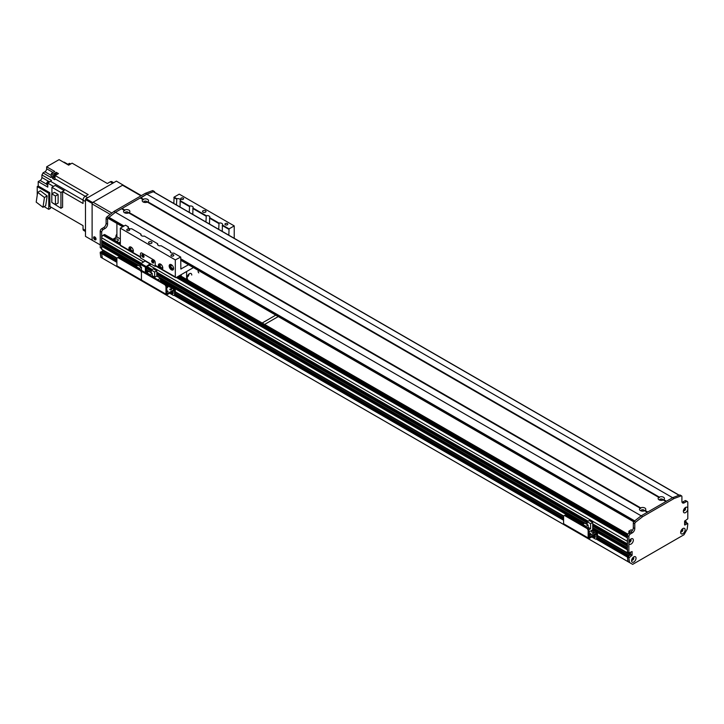<?xml version="1.0" encoding="UTF-8"?>
<svg xmlns="http://www.w3.org/2000/svg" width="724" height="724" viewBox="0 0 724 724"><rect width="100%" height="100%" fill="white"/><g stroke="black" fill="none" stroke-linecap="round" stroke-linejoin="round"><path stroke-width="1.09" d="M178.71 276.079L627.473 535.172M102.663 251.708L101.686 252.395L101.686 253.572A97.188 56.11 120 0 0 102.337 258.142L100.862 257.292A97.188 56.11 -60 0 1 100.211 252.73L103.27 250.305M104.627 251.092L103.315 252.015L104.627 251.255M101.686 249.273L117.026 258.133L101.686 249.273L101.686 246.296L102.527 245.671A1.493 0.86 -60 0 0 103.568 245.192M101.686 244.033L140.465 266.423L101.686 244.033L101.686 242.612L102.527 241.988A1.493 0.86 -60 0 0 103.568 241.508M101.686 240.35L141.397 263.274L101.686 240.35L101.686 237.798A2.081 1.204 120 0 1 103.161 235.246L104.138 234.676A1.385 0.805 120 0 1 104.835 234.612L120.338 243.563M632.749 557.797L633.111 558.005A1.122 0.652 -60 0 1 632.695 559.218A1.122 0.652 -60 0 1 631.771 559.589A1.122 0.652 -60 0 1 631.762 559.589M685.347 522.366L684.605 523.47L686.325 522.764L686.252 521.751L685.347 522.366L684.605 521.941M628.405 555.751L628.36 555.145L627.663 555.498L627.418 557.109L630.369 554.792L630.613 552.095L630.369 554.62L628.55 555.842M631.69 563.806L100.862 257.292M630.667 540.439L630.323 540.683A1.122 0.652 -60 0 1 629.066 541.597A1.122 0.652 -60 0 1 629.066 541.588M629.681 540.312L630.323 540.683M630.188 539.642A1.122 0.652 -60 0 1 630.197 539.642A1.122 0.652 -60 0 1 630.323 539.76L630.667 539.588M262.16 323.013L275.79 315.139M264.622 324.424L278.251 316.56M684.678 508.185L684.678 508.185A1.122 0.652 -60 0 1 684.678 509.488A1.122 0.652 -60 0 1 683.556 510.13L683.556 510.13M681.981 529.298L681.981 529.298A1.122 0.652 -60 0 1 681.981 530.601A1.122 0.652 -60 0 1 680.859 531.253A1.122 0.652 -60 0 1 680.85 531.244M149.298 265.283L627.418 541.326L627.464 543.977M627.572 545.887L627.464 547.661M627.572 549.57L627.491 552.964L628.296 552.575L630.486 553.869M114.519 240.196A1.91 1.104 180 0 1 114.501 240.06A1.91 1.104 180 0 1 115.677 239.047A1.91 1.104 180 0 1 117.759 239.282A1.91 1.104 180 0 1 118.32 240.06A1.91 1.104 180 0 1 116.175 241.155M119.424 243.038A1.91 1.104 180 0 1 119.415 242.893A1.91 1.104 180 0 1 120.338 241.952M120.338 238.929L116.899 236.947L116.899 223.408M112.89 239.264L116.899 236.947M687.8 509.117A3.158 1.828 -60 0 1 685.429 512.683A3.158 1.828 -60 0 1 683.356 511.298A3.158 1.828 -60 0 1 685.592 507.434A3.158 1.828 -60 0 1 687.8 508.357L687.8 518.8L684.605 521.208L684.605 524.891M683.456 510.474A1.566 0.905 120 0 0 683.682 510.71A1.566 0.905 120 0 0 685.239 509.814A1.566 0.905 120 0 0 685.239 508.004A1.566 0.905 120 0 0 684.922 507.931M683.528 510.583A1.566 0.905 120 0 0 684.895 509.615A1.566 0.905 120 0 0 685.049 507.94M631.672 559.924A1.566 0.905 120 0 0 631.889 560.168A1.566 0.905 120 0 0 633.455 559.263A1.566 0.905 120 0 0 633.455 557.462A1.566 0.905 120 0 0 633.138 557.389M631.572 560.756A3.158 1.828 -60 0 1 633.799 556.883A3.158 1.828 -60 0 1 636.034 558.177A3.158 1.828 -60 0 1 633.799 562.041A3.158 1.828 -60 0 1 631.572 560.756M631.744 560.032A1.566 0.905 120 0 0 633.111 559.064A1.566 0.905 120 0 0 633.265 557.399M680.759 531.588A1.566 0.905 120 0 0 680.985 531.823A1.566 0.905 120 0 0 682.542 530.927A1.566 0.905 120 0 0 682.542 529.117A1.566 0.905 120 0 0 682.225 529.045M680.66 532.411A3.158 1.828 -60 0 1 682.895 528.547A3.158 1.828 -60 0 1 685.121 529.832A3.158 1.828 -60 0 1 682.895 533.706A3.158 1.828 -60 0 1 680.66 532.411M680.832 531.697A1.566 0.905 120 0 0 682.198 530.728A1.566 0.905 120 0 0 682.352 529.054M628.975 541.932A1.566 0.905 120 0 0 629.192 542.167A1.566 0.905 120 0 0 630.758 541.271A1.566 0.905 120 0 0 630.758 539.461A1.566 0.905 120 0 0 630.441 539.389M628.866 542.729L628.894 542.366A3.158 1.828 -60 0 1 631.102 538.891A3.158 1.828 -60 0 1 633.337 540.05A3.158 1.828 -60 0 1 631.319 543.905A3.158 1.828 -60 0 1 628.894 543.127L628.866 542.729M629.038 542.041A1.566 0.905 120 0 0 630.414 541.072A1.566 0.905 120 0 0 630.568 539.398M687.8 508.357L687.8 502.501A2.081 1.204 120 0 0 687.366 501.551A2.081 1.204 120 0 0 686.325 501.651L684.361 502.782A3.475 2 -60 0 1 682.632 502.954A3.475 2 -60 0 1 681.908 501.37L681.908 496.546A1.385 0.805 120 0 0 681.619 495.913A1.385 0.805 120 0 0 681.094 495.904L674.053 498.528L642.641 516.674L635.6 522.167A1.385 0.805 120 0 0 634.785 523.76L634.785 528.574A3.475 2 -60 0 1 632.333 532.828L630.369 533.959A2.081 1.204 120 0 0 628.894 536.511L628.894 542.366M628.894 543.127L628.894 552.801L627.418 551.96L627.418 535.66A2.081 1.204 -60 0 1 628.894 533.108L630.857 531.977A3.475 2 120 0 0 633.31 527.724L633.31 522.909A1.385 0.805 -60 0 1 634.124 521.316L641.165 515.823L672.587 497.678L679.628 495.053A1.385 0.805 -60 0 1 680.153 495.062L681.619 495.913M627.418 551.96L628.966 552.964L632.088 551.534L632.088 555.217L628.894 557.96A97.188 56.11 120 0 0 629.545 562.521L632.676 564.367L684.017 534.728L687.148 529.262A97.188 56.11 120 0 0 687.8 523.95L687.556 523.47L684.859 525.036M628.106 561.734L629.581 562.584M682.053 502.248A3.475 2 120 0 0 682.895 501.931L684.859 500.8A2.081 1.204 -60 0 1 685.899 500.7L687.366 501.551M140.465 198.123L146.845 194.15L674.053 498.528M108.799 218.612L108.962 217.336L115.433 212.286L642.641 516.674M629.545 562.521L628.07 561.67A97.188 56.11 -60 0 1 627.418 557.109L628.894 557.96M167.543 291.89A0.851 0.489 0 0 0 166.873 291.89M166.764 291.021A0.851 0.489 180 0 1 167.624 291.872A0.851 0.489 180 0 1 166.764 291.863M170.973 289.908A0.851 0.489 0 0 0 170.303 289.908M170.04 289.799A0.851 0.489 180 0 1 170.638 288.957A0.851 0.489 180 0 1 170.964 289.908A0.851 0.489 180 0 1 170.04 289.799M167.289 287.5A0.851 0.489 0 0 0 166.764 287.473M166.764 286.568A0.851 0.489 180 0 1 167.814 287.048A0.851 0.489 180 0 1 166.764 287.528M174.086 295.311L174.873 294.858A2.081 1.204 -120 0 0 175.308 293.908L175.308 290.215A1.457 0.842 120 0 0 175 289.555A1.457 0.842 120 0 0 174.276 289.627L166.819 293.863L166.764 286.65A2.081 1.204 -120 0 0 165.289 284.098L164.502 284.55A2.081 1.204 60 0 1 165.977 287.102L165.977 294.188A1.385 0.805 120 0 0 166.267 294.822A1.385 0.805 120 0 0 166.963 294.759L174.448 290.514L174.52 294.36A2.081 1.204 60 0 1 174.086 295.311A2.081 1.204 60 0 1 173.045 295.211L169.606 293.22M171.859 291.926A1.566 0.905 -120 0 0 173.136 293.32M116.89 265.844L141.433 280.016L141.433 272.93L141.433 280.016A1.385 0.805 120 0 0 141.723 280.65L117.179 266.486A1.385 0.805 120 0 1 116.89 265.844L116.89 258.758A2.081 1.204 60 0 1 117.324 257.807A2.081 1.204 60 0 1 118.365 257.907L139.958 270.378A2.081 1.204 60 0 1 141.433 272.93A2.081 1.204 60 0 1 141.868 271.98A2.081 1.204 60 0 1 142.909 272.079L164.502 284.55M142.909 272.079L143.696 271.627A2.081 1.204 -120 0 0 142.646 271.527L141.868 271.98M143.696 271.627L165.289 284.098M172.556 291.519A1.566 0.905 60 0 1 172.846 293.727A1.566 0.905 60 0 1 171.081 292.378M659.32 497.107A3.158 1.828 180 0 1 663.528 497.243A3.158 1.828 180 0 1 663.754 499.669L663.284 499.967A3.158 1.828 180 0 1 659.057 499.822L659.057 499.822A3.158 1.828 180 0 1 658.831 497.388L659.302 497.669L659.32 497.107L147.841 201.806L147.361 202.096L147.841 201.806A3.158 1.828 180 0 0 147.606 199.381A3.158 1.828 180 0 0 143.397 199.245L143.388 199.806L142.909 199.525A3.158 1.828 180 0 0 143.135 201.96L143.135 201.96A3.158 1.828 180 0 0 147.343 202.096L658.831 497.388M154.701 192.394L154.701 192.168A1.385 0.805 120 0 0 154.411 191.534A1.385 0.805 120 0 0 153.886 191.516L146.845 194.15L153.316 191.733L679.049 495.261L672.587 497.678L666.451 501.225L663.754 499.669L663.284 499.967L665.953 501.506L647.79 511.995L645.102 510.438L644.622 510.737A3.158 1.828 180 0 1 640.405 510.592L640.405 510.592A3.158 1.828 180 0 1 640.17 508.158L640.649 508.438L640.668 507.877A3.158 1.828 180 0 1 644.876 508.013A3.158 1.828 180 0 1 645.102 510.438L644.622 510.737L647.301 512.275L641.165 515.823L634.704 520.873L180.719 258.767M662.759 500.148A1.566 0.905 0 0 0 662.858 499.831A1.566 0.905 0 0 0 661.293 498.936A1.566 0.905 0 0 0 659.727 499.831A1.566 0.905 0 0 0 659.826 500.148M662.071 500.302A1.566 0.905 0 0 0 660.514 500.302M146.836 202.286A1.566 0.905 0 0 0 146.936 201.969A1.566 0.905 0 0 0 145.37 201.073A1.566 0.905 0 0 0 143.814 201.969A1.566 0.905 0 0 0 143.904 202.286M146.148 202.439A1.566 0.905 0 0 0 144.601 202.439M124.745 210.014A3.158 1.828 180 0 1 128.953 210.15A3.158 1.828 180 0 1 129.189 212.575L128.709 212.865A3.158 1.828 180 0 1 124.483 212.729L124.483 212.729A3.158 1.828 180 0 1 124.257 210.295L124.727 210.575L124.745 210.014L122.057 208.467L140.221 197.978L142.909 199.525M640.668 507.877L129.189 212.575L128.709 212.865L640.17 508.158M128.184 213.055A1.566 0.905 0 0 0 128.284 212.738A1.566 0.905 0 0 0 126.718 211.842A1.566 0.905 0 0 0 125.162 212.738A1.566 0.905 0 0 0 125.252 213.055M127.496 213.209A1.566 0.905 0 0 0 125.94 213.209M644.107 510.918A1.566 0.905 0 0 0 644.197 510.601A1.566 0.905 0 0 0 642.641 509.705A1.566 0.905 0 0 0 641.075 510.601A1.566 0.905 0 0 0 641.174 510.918M643.41 511.072A1.566 0.905 0 0 0 641.862 511.072M140.709 197.697L143.397 199.245M113.958 211.435L115.433 212.286L108.383 217.788A1.385 0.805 120 0 0 107.577 219.372L107.577 224.196A3.475 2 -60 0 1 105.116 228.44L103.161 229.58A2.081 1.204 120 0 0 101.686 232.123L101.686 248.423L100.283 247.735L100.211 231.273A2.081 1.204 -60 0 1 101.686 228.73L103.65 227.589A3.475 2 120 0 0 106.102 223.345L106.102 218.521A1.385 0.805 -60 0 1 106.917 216.938L113.958 211.435L145.37 193.299L146.845 194.15L115.433 212.286L121.569 208.747L124.257 210.295M145.37 272.595L145.37 267.21L150.284 263.645L140.465 257.916L140.465 253.952A2.081 1.204 60 0 1 140.899 252.993A2.081 1.204 60 0 1 141.94 253.101L153.714 259.898A2.081 1.204 60 0 1 155.189 262.45L155.189 266.423L155.769 266.088M142.637 254.54A1.566 0.905 -120 0 0 143.705 256.758A1.566 0.905 -120 0 0 143.986 256.875M152.456 260.206A1.566 0.905 -120 0 0 153.524 262.423A1.566 0.905 -120 0 0 153.805 262.541M142.918 257.21A1.566 0.905 60 0 1 141.895 255.834A1.566 0.905 60 0 1 142.139 254.586A1.566 0.905 60 0 1 143.696 255.482A1.566 0.905 60 0 1 143.696 257.282A1.566 0.905 60 0 1 142.918 257.21M152.737 262.875A1.566 0.905 60 0 1 151.714 261.5A1.566 0.905 60 0 1 151.959 260.251A1.566 0.905 60 0 1 153.515 261.147A1.566 0.905 60 0 1 153.515 262.957A1.566 0.905 60 0 1 152.737 262.875M145.37 260.812L140.954 263.527L140.465 266.649M150.574 264.55L146.302 267.011L146.157 272.206L145.424 272.631M150.284 263.645L155.189 266.423M141.433 270.378L143.316 271.464M188.521 264.749L180.864 269.002L180.719 257.065L175.317 259.898L175.317 276.903A1.385 0.805 120 0 0 175.606 277.545A1.385 0.805 120 0 0 176.294 277.473L193.426 267.581M173.271 269.69A3.122 1.801 60 0 1 172.122 269.391A3.122 1.801 60 0 1 170.203 266.984A3.122 1.801 60 0 1 170.24 264.432M171.389 269.817A3.122 1.801 60 0 1 169.353 267.066A3.122 1.801 60 0 1 169.823 264.568A3.122 1.801 60 0 1 172.955 266.369A3.122 1.801 60 0 1 172.955 269.98A3.122 1.801 60 0 1 171.389 269.817M172.611 265.844A1.71 0.986 -120 0 0 172.122 265.455A1.71 0.986 -120 0 0 171.271 265.364A1.71 0.986 -120 0 0 171.271 267.337A1.71 0.986 -120 0 0 172.982 268.323A1.71 0.986 -120 0 0 173.235 266.93M162.475 269.12A3.122 1.801 60 0 1 161.325 268.83A3.122 1.801 60 0 1 159.398 266.414A3.122 1.801 60 0 1 159.443 263.862M161.307 269.283L158.945 267.455A3.122 1.801 60 0 1 159.027 263.998A3.122 1.801 60 0 1 162.104 265.726A3.122 1.801 60 0 1 162.239 269.355L160.447 268.794M175.317 276.903L162.158 269.409M161.805 265.283A1.71 0.986 -120 0 0 160.475 264.803A1.71 0.986 -120 0 0 160.212 266.17A1.71 0.986 -120 0 0 161.325 267.672A1.71 0.986 -120 0 0 162.176 267.753A1.71 0.986 -120 0 0 162.429 266.36M133.026 252.115A3.122 1.801 60 0 1 131.877 251.825A3.122 1.801 60 0 1 129.949 249.409A3.122 1.801 60 0 1 129.985 246.857M131.849 252.278L129.487 250.45A3.122 1.801 60 0 1 129.578 246.993A3.122 1.801 60 0 1 132.655 248.721A3.122 1.801 60 0 1 132.782 252.35L130.999 251.789M140.755 257.418A1.385 0.805 -60 0 1 140.465 256.785L132.7 252.404M132.356 248.278A1.71 0.986 -120 0 0 131.017 247.798A1.71 0.986 -120 0 0 130.754 249.165A1.71 0.986 -120 0 0 131.877 250.667A1.71 0.986 -120 0 0 132.727 250.748A1.71 0.986 -120 0 0 132.981 249.355M140.465 256.785L140.465 253.952A2.081 1.204 -120 0 1 140.899 252.993A2.081 1.204 -120 0 1 141.94 253.101L153.714 259.898A2.081 1.204 -120 0 1 155.189 262.45L155.189 265.283A1.385 0.805 120 0 0 155.479 265.925L160.321 268.722M130.872 251.717L120.627 245.798A1.385 0.805 -60 0 1 120.338 245.164L120.338 228.16L175.317 259.898M234.223 238.305L234.223 225.888L179.244 194.15L174.086 197.127L176.819 198.702A2.606 1.502 180 0 1 180.376 200.105A2.606 1.502 180 0 1 180.195 200.648L180.032 207.019M142.972 254.694A1.122 0.652 -120 0 0 143.144 255.807A1.122 0.652 -120 0 0 144.022 256.504M152.791 260.359A1.122 0.652 -120 0 0 152.963 261.473A1.122 0.652 -120 0 0 153.841 262.178M120.338 228.16L125.496 225.182L128.383 226.847L128.383 228.051M173.841 203.444L174.086 197.127M203.055 212.15A1.738 1.005 180 0 1 202.539 211.435A1.738 1.005 180 0 1 204.277 210.44A1.738 1.005 180 0 1 206.014 211.435A1.738 1.005 180 0 1 204.946 212.367A1.738 1.005 180 0 1 203.055 212.15M149.053 243.318A1.738 1.005 180 0 1 148.547 242.612A1.738 1.005 180 0 1 150.284 241.608A1.738 1.005 180 0 1 152.013 242.612A1.738 1.005 180 0 1 150.945 243.536A1.738 1.005 180 0 1 149.053 243.318M225.354 224.775A1.439 0.833 180 0 1 224.938 224.196A1.439 0.833 180 0 1 226.368 223.363A1.439 0.833 180 0 1 227.807 224.196A1.439 0.833 180 0 1 226.92 224.956A1.439 0.833 180 0 1 225.354 224.775M127.18 230.449A1.439 0.833 180 0 1 126.754 229.861A1.439 0.833 180 0 1 128.193 229.028A1.439 0.833 180 0 1 129.623 229.861A1.439 0.833 180 0 1 128.745 230.621A1.439 0.833 180 0 1 127.18 230.449M171.353 255.952A1.439 0.833 180 0 1 170.936 255.364A1.439 0.833 180 0 1 172.375 254.54A1.439 0.833 180 0 1 173.805 255.364A1.439 0.833 180 0 1 172.918 256.133A1.439 0.833 180 0 1 171.353 255.952M181.172 199.272A1.439 0.833 180 0 1 180.756 198.684A1.439 0.833 180 0 1 182.186 197.86A1.439 0.833 180 0 1 183.625 198.684A1.439 0.833 180 0 1 182.738 199.453A1.439 0.833 180 0 1 181.172 199.272M218.702 229.345L219.037 223.073A2.606 1.502 180 0 1 222.594 224.476A2.606 1.502 180 0 1 222.413 225.028L222.25 231.39M180.475 256.929L173.814 253.083A2.606 1.502 180 0 1 171.018 252.748A2.606 1.502 180 0 1 170.258 251.681A2.606 1.502 180 0 1 170.439 251.138L161.054 245.717A2.606 1.502 180 0 1 158.257 245.373A2.606 1.502 180 0 1 157.497 244.314A2.606 1.502 180 0 1 157.678 243.762L157.832 245.056M189.254 212.34L189.579 206.069A2.606 1.502 180 0 1 193.136 207.471A2.606 1.502 180 0 1 192.955 208.023L192.801 214.385M157.678 243.762L144.357 236.078A2.606 1.502 180 0 1 141.569 235.743A2.606 1.502 180 0 1 140.809 234.676A2.606 1.502 180 0 1 140.99 234.133L131.596 228.712A2.606 1.502 180 0 1 128.809 228.368A2.606 1.502 180 0 1 128.039 227.309A2.606 1.502 180 0 1 128.22 226.757M140.99 234.133L141.144 235.418M176.484 204.964L176.819 198.702M170.439 251.138L170.602 252.423M205.942 221.969L206.277 215.707A2.606 1.502 180 0 1 209.824 217.11A2.606 1.502 180 0 1 209.643 217.653L209.489 224.024M173.841 197.552L176.484 199.082M209.489 218.132L218.702 223.454M180.032 201.127L189.254 206.449M192.801 208.494L205.942 216.078M209.643 217.653L219.037 223.073M180.195 200.648L189.579 206.069M192.955 208.023L206.277 215.707M181.208 276.269L181.208 274.64L181.208 276.269M234.223 225.888L229.065 228.865L228.82 235.182M222.413 225.028L229.065 228.865M222.25 225.499L228.82 229.291M187.127 277.337A3.294 1.901 120 0 0 189.082 273.934M187.778 279.256A3.294 1.901 -60 0 1 187.778 275.455A3.294 1.901 -60 0 1 191.082 273.545A3.294 1.901 -60 0 1 191.76 275.057M198.828 272.885A3.294 1.901 -60 0 1 198.276 270.387M186.611 271.518L186.611 279.383M150.094 274.649L152.212 273.428L148.8 271.455L146.682 272.677L150.094 274.649L150.094 275.328M146.682 272.677L146.682 273.355M153.922 277.536L154.665 277.111L154.665 272.007L156.773 270.794L153.361 268.821L151.253 270.043L151.253 272.876M156.773 270.794L156.773 276.061L160.484 278.206L157.778 279.763M160.484 280.975L160.484 278.206M154.076 277.618L156.773 276.061M162.276 282.351L159.081 280.514M152.212 276.541L152.212 273.428M154.665 272.007L151.253 270.043M154.665 277.111L152.212 275.699M632.396 530.457L631.228 529.778L628.894 531.126L630.613 532.113M630.369 533.959L628.894 533.108L628.894 531.126M116.139 235.372L116.627 234.522M116.41 235.526L116.41 237.228M96.02 238.811A1.122 0.652 60 0 1 94.998 237.336A1.122 0.652 60 0 1 95.034 237.092M123.035 184.937L92.6 202.512L85.975 198.684L116.41 181.118L123.532 185.317M111.867 213.064L93.097 202.231A1.385 0.805 120 0 0 92.111 203.924L92.111 239.635L92.6 240.486L85.486 236.377L85.486 199.534L92.111 203.363L92.6 202.512M85.975 198.684L85.486 199.534M92.111 240.205L92.111 203.363M145.37 193.299L152.411 190.665A1.385 0.805 -60 0 1 152.936 190.684L154.411 191.534M116.899 234.205A2.081 1.204 120 0 0 115.921 236.377L115.921 237.508M100.211 247.572L101.758 248.585M101.93 252.821L101.686 253.572A97.188 56.11 120 0 0 102.337 258.142L628.07 561.67M116.89 262.35L100.211 252.73M96.039 239.074A1.738 1.005 60 0 1 95.677 239.87A1.738 1.005 60 0 1 93.948 238.866A1.738 1.005 60 0 1 93.948 236.857A1.738 1.005 60 0 1 95.278 237.327A1.738 1.005 60 0 1 96.039 239.074M94.591 236.839A1.738 1.005 -120 0 0 96.02 239.318M93.097 202.231L122.546 185.226L140.954 195.851M141.361 195.616L123.243 185.154A1.385 0.805 120 0 0 122.546 185.226M92.6 240.486L100.211 244.884M113.641 182.71L111.84 181.67A3.122 1.801 120 0 0 110.274 181.824L112.727 183.235M48.544 181.326L41.892 177.489L41.892 174.927A3.33 1.928 -60 0 0 42.988 172.891L44.933 171.76A2.425 1.403 -60 0 0 46.653 168.782L46.653 166.801L59.078 159.633L68.644 165.153L72.11 163.153L107.36 183.507L110.274 181.824M56.762 174.565L56.318 174.828A2.045 1.186 -60 0 1 56.762 174.565L58.436 173.606L56.228 172.33L52.906 174.24L51.44 173.389L54.753 171.479L46.653 166.801M55.114 175.516A263.798 152.302 120 0 0 54.924 178.783L85.233 196.285L88.156 194.593L55.114 175.516L56.318 174.828M57.151 174.348A2.045 1.186 120 0 0 55.241 175.452M55.105 175.679A2.045 1.186 120 0 0 54.979 177.76M52.906 208.25L83.034 225.644L49.992 206.566L49.748 192.675L48.77 193.245L48.77 209.345L50.481 208.349L50.481 206.856M54.924 178.783A3.33 1.928 -60 0 1 54.762 179.688L52.553 178.412A3.33 1.928 120 0 0 52.716 177.507A263.798 152.302 -60 0 1 52.906 174.24M68.038 164.52L62.753 161.76M68.11 164.411L64.228 162.167A3.33 1.928 -60 0 1 63.984 162.176M37.232 195.218L37.232 186.584L38.209 186.014L38.209 181.597L40.173 180.466L46.626 184.186M41.892 177.489A2.425 1.403 -60 0 1 40.173 180.466M83.034 225.644L83.034 229.01A3.122 1.801 120 0 0 83.676 230.44L85.486 231.481M51.929 193.815L51.929 187.308L55.178 185.435L64.183 190.629A263.798 152.302 120 0 0 62.608 191.679L83.034 203.471L83.034 200.105L50.517 181.317A263.798 152.302 120 0 0 47.784 183.118L53.486 186.412M62.608 191.679L62.608 207.299L60.943 208.268L51.929 202.53M38.209 181.597L47.784 187.118L47.784 183.118M38.209 186.014L49.748 192.675M49.992 205.182A2.045 1.186 -60 0 1 49.992 204.675M49.992 203.426A2.045 1.186 120 0 0 49.748 204.023M49.748 202.593L49.748 204.548A2.045 1.186 120 0 0 49.748 205.028L49.748 206.43A263.798 152.302 120 0 0 49.992 206.313M44.11 206.648L48.77 209.345M37.232 186.584L48.77 193.245M47.151 195.942L40.363 190.783L37.657 192.34L44.445 197.498L47.151 195.942L45.684 205.734L42.988 207.299L36.2 202.132L37.657 192.34M44.445 197.498L42.988 207.299M41.892 174.927L51.467 180.457A3.33 1.928 -60 0 1 50.517 181.317M42.988 172.891L51.087 177.561A3.33 1.928 -60 0 0 51.241 176.656A263.798 152.302 120 0 1 51.44 173.389M49.784 181.796A2.045 1.186 120 0 0 47.893 183.045M47.784 183.253A2.045 1.186 120 0 0 47.784 185.326M49.504 181.769L48.888 181.416A1.91 1.104 120 0 0 46.988 182.52A1.91 1.104 120 0 0 46.988 184.72L47.594 185.073M87.695 197.697L85.242 196.276A3.122 1.801 120 0 0 83.034 200.105L85.486 201.516M64.183 190.629L60.943 192.503L60.943 208.268M60.943 192.503L51.929 187.308M54.445 192.358L58.11 194.466L58.11 203.028L55.458 204.557L51.802 202.448L51.802 193.887L54.445 192.358M51.802 193.887L55.458 195.996L58.11 194.466M55.458 195.996L55.458 204.557M56.228 173.968L56.228 172.33M52.553 178.412L54.427 177.335M70.825 163.905A2.045 1.186 120 0 0 69.024 164.945M70.509 163.868L69.893 163.515A1.91 1.104 120 0 0 67.92 164.737M56.78 174.285L56.173 173.932A1.91 1.104 120 0 0 54.264 175.036A1.91 1.104 120 0 0 54.264 177.235L54.87 177.588M118.365 257.907L119.143 257.454A2.081 1.204 -120 0 0 118.103 257.355L117.324 257.807M119.143 257.454L140.746 269.925L139.958 270.378M142.121 271.826A2.081 1.204 -120 0 0 140.746 269.925M165.977 294.188L141.433 280.016A1.385 0.805 120 0 0 141.723 280.65A1.385 0.805 120 0 0 142.411 280.586M134.573 266.206L125.913 261.21A1.457 0.842 120 0 0 125.542 261.147M147.026 272.477L146.157 271.971M141.433 270.523L141.433 267.21L138.022 265.237L135.913 266.459L139.325 268.423L139.325 269.102M135.913 266.459L135.913 267.138M134.438 266.287L135.225 265.826L136.112 266.341M139.325 268.423L141.433 267.21M596.25 539.045L597.038 538.593A2.081 1.204 -120 0 0 597.463 537.633L597.463 533.95A1.457 0.842 120 0 0 597.164 533.28A1.457 0.842 120 0 0 596.431 533.353L588.983 537.597L588.92 530.384A2.081 1.204 -120 0 0 587.454 527.832L586.666 528.285A2.081 1.204 60 0 1 588.141 530.837L588.141 537.923A1.385 0.805 120 0 0 588.422 538.556A1.385 0.805 120 0 0 589.119 538.484L596.612 534.249L596.676 538.086A2.081 1.204 60 0 1 596.25 539.045A2.081 1.204 60 0 1 595.209 538.937L591.77 536.955M594.024 535.651A1.566 0.905 -120 0 0 595.291 537.045M588.422 538.556L563.878 524.384A1.385 0.805 120 0 1 563.598 523.751L563.598 516.664A2.081 1.204 60 0 1 564.023 515.714A2.081 1.204 60 0 1 565.064 515.814L586.666 528.285M565.064 515.814L565.851 515.361A2.081 1.204 -120 0 0 564.811 515.253L564.023 515.714M565.851 515.361L587.454 527.832M594.721 535.253A1.566 0.905 60 0 1 595.01 537.461A1.566 0.905 60 0 1 593.237 536.113M581.272 524.113L572.621 519.117A1.457 0.842 120 0 0 572.25 519.054M588.92 533.045A1.213 0.706 180 0 1 590.576 533.697A1.213 0.706 180 0 1 588.92 534.348M591.942 532.212A1.213 0.706 180 0 1 591.589 531.715A1.213 0.706 180 0 1 592.802 531.009A1.213 0.706 180 0 1 594.015 531.715A1.213 0.706 180 0 1 593.264 532.357A1.213 0.706 180 0 1 591.942 532.212M627.418 549.833L592.703 529.787L588.92 531.968M589.463 535.624L596.142 531.769L596.142 533.244L589.463 537.099L588.92 535.317M592.703 522.475L589.291 520.502L587.182 521.723L590.594 523.696L592.703 522.475L592.703 529.787M588.141 528.42L588.141 525.108L584.73 523.135L582.612 524.357L586.024 526.33L586.024 527.009M582.612 524.357L582.612 525.036M588.92 536.783L589.463 537.099M581.146 524.185L581.933 523.733L582.82 524.239M587.182 524.556L587.182 521.723M590.594 523.696L590.594 528.791L588.847 529.805M586.024 526.33L588.141 525.108M588.141 527.38L590.594 528.791M627.636 534.656L179.235 275.781M685.347 522.882L684.605 522.457M685.203 523.135L684.605 522.791M628.26 555.154L597.463 537.38M595.2 536.077L594.25 535.525M563.598 517.823L175.308 293.645M173.045 292.342L172.086 291.79M116.89 259.925L102.518 251.626M627.663 555.498L597.418 538.032M595.327 536.828L594.314 536.24M563.598 518.502L175.253 294.306M173.163 293.093L172.158 292.514M116.89 260.604L101.93 251.97M627.418 555.923L597.191 538.466M563.598 519.072L175.027 294.74M116.89 261.174L101.686 252.395M627.418 557.091L596.205 539.063M563.598 520.239L174.05 295.329L563.598 520.257M116.89 262.332L101.686 253.554M627.418 557.109L596.187 539.072M630.685 540.403L629.916 539.968M630.405 540.593L629.744 540.213M627.418 536.792L177.28 276.903M120.338 244.033L104.138 234.676M627.681 534.556L179.353 275.708M627.853 534.203L179.733 275.491M685.492 522.113L684.605 521.606M686.081 521.769L684.678 520.963M630.215 554.874L597.463 535.968M563.607 516.42L175.308 292.234M116.908 258.513L104.482 251.346M630.369 554.62L627.518 552.973M630.369 554.104L628.016 552.747M630.613 553.634L629.283 552.865M627.418 552.801L597.463 535.507L627.418 552.801M563.725 516.031L175.308 291.781L563.725 516.031M582.956 524.158L160.484 280.242M136.257 266.26L101.686 246.296M627.418 549.489L592.703 529.443M583.254 523.986L160.484 279.907M147.325 272.305L146.157 271.636M136.546 266.088L101.831 246.042M627.418 548.783L592.703 528.737M583.861 523.633L160.484 279.202M147.931 271.952L146.157 270.93M137.162 265.735L102.446 245.689M627.418 548.72L592.703 528.674M583.924 523.606L160.484 279.129M147.995 271.925L146.157 270.867M137.216 265.699L102.527 245.671M627.418 547.561L592.703 527.515L627.418 547.561M587.182 524.33L156.773 275.835L587.182 524.33M151.253 272.649L146.157 269.708L151.253 272.649M627.418 546.149L592.703 526.104M587.182 522.909L156.773 274.423M151.253 271.228L146.157 268.287M140.465 265.002L101.686 242.612M627.418 545.806L592.703 525.76M587.182 522.574L156.773 274.079M151.253 270.894L146.157 267.952M140.465 264.667L101.831 242.359M627.418 545.1L592.703 525.054M587.182 521.868L156.773 273.373M151.253 270.188L146.157 267.247M140.474 263.961L102.446 242.006M627.418 545.036L592.703 524.99M587.182 521.796L156.773 273.31M151.253 270.115L146.176 267.183M140.474 263.898L102.527 241.988M627.418 543.878L592.703 523.832L627.418 543.878M588.114 521.18L156.773 272.152L588.114 521.18M152.185 269.5L147.09 266.559L152.185 269.5M143.605 261.998L101.686 237.798M627.418 537.923L176.294 277.473M129.487 250.45L103.161 235.246M627.418 535.66L628.894 536.511M686.081 522.619L687.556 523.47M684.859 500.8L686.325 501.651M682.895 501.931L684.361 502.782M679.628 495.053L681.094 495.904M634.124 521.316L635.6 522.167M633.31 522.909L634.785 523.76M633.31 527.724L634.785 528.574M630.857 531.977L632.333 532.828M630.613 554.367L632.088 555.217M630.369 554.792L631.835 555.643M627.663 556.349L629.138 557.199M627.418 556.774L628.894 557.625M175.308 293.908L174.52 294.36M165.977 287.102L166.764 286.65M166.176 284.948L174.276 289.627M108.555 218.467L122.836 226.712M180.719 260.133L633.762 521.696M108.555 218.132L123.134 226.549M180.719 259.789L633.952 521.47M108.962 217.336L124.021 226.033M145.225 261.065L150.13 263.898M145.868 266.36L140.954 263.527M140.465 264.378L145.37 267.21M180.719 268.685L181.208 268.975M155.189 265.283L158.945 267.455M101.686 232.123L100.211 231.273M101.686 253.246L100.211 252.395M101.686 252.676L100.455 251.97M104.582 251.237L103.161 250.404M103.161 229.58L101.686 228.73M105.116 228.44L103.65 227.589M107.577 224.196L106.102 223.345M107.577 219.372L106.102 218.521M108.383 217.788L106.917 216.938M153.886 191.516L152.411 190.665M92.111 203.924L110.202 214.367M83.034 229.01L85.486 230.431M52.716 177.507L51.241 176.656M44.933 171.76L51.314 175.443M46.653 168.782L53.033 172.466M597.463 537.633L596.676 538.086M563.598 523.751L588.141 537.923M588.141 530.837L588.92 530.384M102.627 251.617L116.89 259.853M172.149 291.754L173.009 292.252M175.308 293.582L563.598 517.76M594.314 535.489L595.164 535.986M597.463 537.308L628.36 555.145M629.961 539.914L630.694 540.339M177.688 276.668L627.418 536.321M179.796 275.455L627.88 534.158M684.741 520.882L686.252 521.751M101.758 249.436L116.98 258.224M175.308 291.899L563.688 516.121M597.463 535.624L627.491 552.964M101.731 244.124L140.465 266.486M146.157 269.781L151.253 272.722M156.773 275.907L587.182 524.402M592.703 527.588L627.418 547.634M101.731 240.44L141.334 263.31M147.026 266.595L152.121 269.536M156.773 272.224L588.051 521.217M592.703 523.904L627.418 543.95M687.728 523.452L686.252 522.601M628.966 552.964L627.491 552.113M141.723 280.65L166.267 294.822M162.402 282.279L175 289.555M108.627 218.63L122.736 226.775M180.719 260.251L633.699 521.778M153.569 191.742L679.202 495.207M175.606 277.545L161.389 269.337M140.465 257.255L131.931 252.332M100.283 247.735L101.686 248.54M596.142 532.692L597.164 533.28"/></g></svg>
